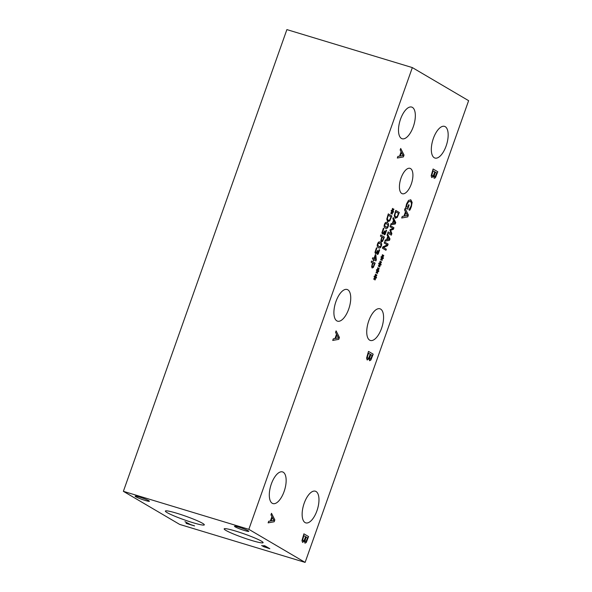<?xml version="1.0" encoding="UTF-8"?>
<svg xmlns="http://www.w3.org/2000/svg" width="592" height="592" viewBox="0 0 592 592"><rect width="100%" height="100%" fill="white"/><g stroke="black" fill="none" stroke-linecap="round" stroke-linejoin="round"><path stroke-width="0.89" d="M273.881 520.427L272.224 517.356L270.981 520.871L273.881 520.427M272.29 517.371L271.047 520.893M270.966 514.84L271.506 513.308L274.836 519.902L274.177 521.774L268.124 522.862L268.687 521.263L270.366 520.997L271.906 516.646L270.966 514.84M274.177 521.774L268.139 522.825M274.836 519.902L274.111 521.752M271.484 513.368L274.769 519.887M412.343 67.592L248.832 529.329L305.117 562.4L179.657 524.408L123.38 491.33L286.883 29.6L412.343 67.592L468.62 100.67L305.117 562.4M377.43 271.129L376.201 272.89L376.075 272.357L377.267 270.759L376.379 270.292L376.638 269.56L377.504 270.107L377.644 267.91L378.044 267.68L377.814 270.033L379.035 268.265L377.97 270.396L378.858 270.862L378.599 271.595L377.74 271.032L377.585 273.245L377.185 273.474L377.363 271.106L376.186 272.808M382.032 258.119L380.811 259.888L380.678 259.355L381.877 257.757L380.989 257.291L381.248 256.558L382.106 257.106L382.254 254.908L382.654 254.678L382.417 257.024L383.638 255.263L382.573 257.387L383.461 257.86L383.202 258.593L382.351 258.031L382.188 260.243L381.796 260.465L382.032 258.119L380.789 259.807M391.305 235.172L387.738 233.078L388.145 231.923L391.216 233.729L389.928 230.244L390.18 229.541L393.058 228.527L389.987 226.721L390.372 225.648L393.932 227.742L393.377 229.311L390.624 230.31L391.867 233.566L391.305 235.172M392.822 218.729L393.229 217.567L395.759 222.577L395.256 223.998L390.661 224.827L391.09 223.613L392.363 223.413L393.539 220.106L392.822 218.729M397.247 217.419L395.123 218.293L394.257 215.651L395.759 210.419L399.326 212.513L397.247 217.419L395.056 218.278M387.035 235.061L387.449 233.899L389.98 238.916L389.477 240.33L384.874 241.159L385.311 239.945L386.583 239.745L387.753 236.437L387.035 235.061M385.954 250.275L382.388 248.181L382.846 246.886L387.279 244.859L384.208 243.053L384.585 241.98L388.152 244.074L387.568 245.71L383.512 247.537L386.332 249.202L385.954 250.275M379.731 264.624L378.51 266.393L378.377 265.86L379.568 264.261L378.688 263.788L378.939 263.063L379.805 263.61L379.946 261.412L380.345 261.176L380.116 263.529L381.337 261.76L380.271 263.891L381.159 264.358L380.9 265.09L380.042 264.528L379.886 266.748L379.494 266.97L379.664 264.602L378.488 266.304M375.121 277.626L373.9 279.394L373.774 278.862L374.965 277.263L374.077 276.797L374.336 276.064L375.195 276.612L375.343 274.414L375.742 274.185L375.513 276.531L376.734 274.762L375.668 276.893L376.556 277.367L376.297 278.092L375.439 277.537L375.284 279.75L374.884 279.972L375.121 277.626L373.878 279.313M335.56 332.415L336.108 330.884L339.438 337.484L338.772 339.349L332.726 340.437L333.289 338.839L334.968 338.572L336.508 334.221L335.56 332.415M272.231 503.267A16.546 7.245 -73.2 0 1 271.055 484.811A16.546 7.245 -73.2 0 1 282.525 471.905A16.546 7.245 -73.2 0 1 283.228 472.209A16.546 7.245 -73.2 0 1 284.397 490.672A16.546 7.245 -73.2 0 1 272.934 503.577A16.546 7.245 -73.2 0 1 272.231 503.267M336.826 320.857A16.546 7.245 -73.2 0 1 335.657 302.394A16.546 7.245 -73.2 0 1 347.119 289.488A16.546 7.245 -73.2 0 1 347.822 289.799A16.546 7.245 -73.2 0 1 348.991 308.254A16.546 7.245 -73.2 0 1 337.529 321.167A16.546 7.245 -73.2 0 1 336.826 320.857M369.652 340.148A16.546 7.245 -73.2 0 1 368.483 321.693A16.546 7.245 -73.2 0 1 379.946 308.787A16.546 7.245 -73.2 0 1 380.649 309.091A16.546 7.245 -73.2 0 1 381.818 327.554A16.546 7.245 -73.2 0 1 370.355 340.459A16.546 7.245 -73.2 0 1 369.652 340.148M434.247 157.738A16.546 7.245 -73.2 0 1 433.078 139.275A16.546 7.245 -73.2 0 1 444.54 126.37A16.546 7.245 -73.2 0 1 445.243 126.681A16.546 7.245 -73.2 0 1 446.42 145.136A16.546 7.245 -73.2 0 1 434.95 158.042A16.546 7.245 -73.2 0 1 434.247 157.738M401.42 138.439A16.546 7.245 -73.2 0 1 400.251 119.984A16.546 7.245 -73.2 0 1 411.714 107.078A16.546 7.245 -73.2 0 1 412.417 107.389A16.546 7.245 -73.2 0 1 413.586 125.844A16.546 7.245 -73.2 0 1 402.123 138.75A16.546 7.245 -73.2 0 1 401.42 138.439M305.058 522.558A16.546 7.245 -73.2 0 1 303.888 504.103A16.546 7.245 -73.2 0 1 315.351 491.197A16.546 7.245 -73.2 0 1 316.054 491.508A16.546 7.245 -73.2 0 1 317.223 509.964A16.546 7.245 -73.2 0 1 305.761 522.869A16.546 7.245 -73.2 0 1 305.058 522.558M401.761 193.488A13.268 5.809 -73.2 0 1 400.821 178.688A13.268 5.809 -73.2 0 1 410.012 168.343A13.268 5.809 -73.2 0 1 410.574 168.587A13.268 5.809 -73.2 0 1 411.514 183.387A13.268 5.809 -73.2 0 1 402.323 193.732A13.268 5.809 -73.2 0 1 401.761 193.488M433.721 176.12L431.797 177.57L431.154 175.765L433.1 168.994L437.784 171.747L435.468 177.652L434.18 178.325L433.655 176.098L431.731 177.548M369.127 358.537L367.203 359.98L366.559 358.175L368.498 351.404L373.189 354.157L370.873 360.062L369.586 360.735L369.06 358.515L367.136 359.966M400.162 150.005L400.703 148.466L404.033 155.067L403.367 156.932L397.321 158.02L397.883 156.421L399.563 156.162L401.102 151.804L400.162 150.005M410.382 201.532L408.591 201.739L407.118 204.188L406.438 206.63L407.651 207.341L408.591 204.699L409.139 205.017L407.666 209.161L405.624 207.955L406.556 203.929L408.561 200.355L410.922 199.941L412.173 202.486L410.545 208.835L409.694 210.293L408.946 209.849L410.944 206.305C411.706 203.951 411.521 202.36 410.382 201.532L409.967 201.354M410.485 199.748L412.106 202.464L411.359 206.778L409.627 210.271M404.528 209.975L405.069 208.443L408.399 215.044L407.74 216.909L401.687 217.997L402.257 216.398L403.929 216.132L405.476 211.781L404.528 209.975M378.192 253.013L379.124 249.669L379.635 249.972L378.207 254.064L377.274 254.449L377.008 252.362L376.364 253.391L375.491 253.605L374.958 252.37L376.445 247.804L376.949 248.1L375.557 251.644L375.942 252.451L376.645 252.229L377.407 250.512L377.8 250.742L377.637 253.243L378.192 253.013L377.578 253.221L378.125 252.991L377.578 253.221L377.8 250.742M375.557 251.644L375.876 252.429L376.645 252.229M381.285 246.05C380.619 247.922 379.679 248.485 378.451 247.73C377.185 247.005 376.889 245.724 377.57 243.867C378.229 241.987 379.176 241.425 380.404 242.187C381.677 242.905 381.966 244.193 381.285 246.05L381.218 246.035C380.552 247.907 379.613 248.462 378.384 247.708M378.991 247.974L378.451 247.73M380.338 242.165L379.827 241.928L380.338 242.165C381.611 242.89 381.899 244.178 381.218 246.035M382.587 241.373L381.366 241.899L380.841 240.678L381.736 236.896L380.412 236.112L380.819 234.965L384.378 237.059L382.587 241.373L381.3 241.884M392.163 211.84L390.942 213.608L390.816 213.076L392.008 211.477L391.12 211.004L391.379 210.278L392.237 210.826L392.385 208.628L392.785 208.399L392.555 210.745L393.776 208.976L392.711 211.107L393.591 211.581L393.34 212.306L392.481 211.744L392.326 213.964L391.926 214.186L392.096 211.818L390.92 213.52M389.765 220.883L387.642 221.756L386.776 219.107L388.285 213.875L391.845 215.969L389.765 220.883L387.575 221.734M388.211 226.477C387.553 228.349 386.606 228.912 385.377 228.149C384.112 227.432 383.823 226.144 384.504 224.294C385.163 222.407 386.11 221.852 387.338 222.614C388.611 223.332 388.9 224.62 388.211 226.477L388.152 226.455C387.486 228.327 386.546 228.889 385.318 228.135M385.925 228.394L385.377 228.149M386.791 222.363L387.272 222.592C388.544 223.31 388.833 224.597 388.152 226.455M385.118 233.44L386.058 230.096L386.569 230.392L385.133 234.491L384.201 234.876L383.942 232.782L383.298 233.818L382.425 234.032L381.892 232.797L383.372 228.231L383.882 228.527L382.491 232.071L382.876 232.871L383.579 232.656L384.341 230.932L384.733 231.169L384.571 233.67L385.118 233.44L384.504 233.648L385.052 233.418L384.504 233.648L384.733 231.169M382.491 232.071L382.809 232.856L383.579 232.656M373.604 260.813L373.219 260.584L373.589 259.555L372.361 258.837L372.76 257.72L373.981 258.438L375.335 254.612L375.839 254.908L376.305 259.866L375.927 260.931L373.974 259.784L373.604 260.813M373.352 267.451L372.131 267.984L371.606 266.755L372.501 262.974L371.177 262.189L371.584 261.042L375.143 263.137L373.352 267.451L372.065 267.961M304.525 540.955L302.601 542.405L301.964 540.6L303.903 533.829L308.587 536.581L306.271 542.487L304.984 543.16L304.458 540.94L302.534 542.39M306.153 541.236L307.522 537.788L306.086 536.959L305.013 540.518L305.391 541.51L306.153 541.236L305.457 541.532L305.013 540.518M306.153 536.981L305.08 540.533M303.896 535.656L302.741 539.586L303.134 540.814L304.192 540.318L305.627 536.67L303.829 535.634L302.675 539.564L303.274 540.873M306.271 542.487L304.917 543.138M308.587 536.581L306.205 542.464M303.896 533.843L308.528 536.567M264.713 546.971L267.932 547.918L265.12 546.527L263.166 546.016L264.713 546.971M267.91 547.985L266.067 546.816M266.037 546.89L263.248 546.32M269.56 548.562L264.21 546.86L261.716 545.484M264.18 546.927L261.694 545.558L265.505 546.579L263.758 545.55L265.149 545.972L269.841 548.725L264.21 546.86M265.505 546.579L264.062 545.639M248.832 529.329L123.38 491.33M225.87 530.388A20.653 1.954 19.5 0 1 224.176 528.878A20.653 1.954 19.5 0 1 239.886 532.423A20.653 1.954 19.5 0 1 261.42 541.155A20.653 1.954 19.5 0 1 263.114 542.664A20.653 1.954 19.5 0 1 247.404 539.12A20.653 1.954 19.5 0 1 225.87 530.388M167.077 512.583A20.653 1.954 19.5 0 1 165.375 511.066A20.653 1.954 19.5 0 1 181.093 514.611A20.653 1.954 19.5 0 1 202.619 523.343A20.653 1.954 19.5 0 1 204.314 524.86A20.653 1.954 19.5 0 1 188.604 521.315A20.653 1.954 19.5 0 1 167.077 512.583M135.753 496.747A7.578 0.718 19.5 0 1 135.131 496.192A7.578 0.718 19.5 0 1 140.896 497.495A7.578 0.718 19.5 0 1 148.799 500.699A7.578 0.718 19.5 0 1 149.421 501.254A7.578 0.718 19.5 0 1 143.656 499.951A7.578 0.718 19.5 0 1 135.753 496.747M235.12 526.836A7.578 0.718 19.5 0 1 234.491 526.281A7.578 0.718 19.5 0 1 240.263 527.583A7.578 0.718 19.5 0 1 248.166 530.787A7.578 0.718 19.5 0 1 248.788 531.342A7.578 0.718 19.5 0 1 243.023 530.047A7.578 0.718 19.5 0 1 235.12 526.836M184.956 521.685L190.483 524.534L194.546 525.925L186.14 523.38L189.092 524.112L184.956 521.685M189.092 524.112L185.259 521.774M194.265 525.755L186.162 523.306M373.308 266.467L374.329 264.047L372.842 263.188L372.124 265.949L372.583 266.8L373.308 266.467M372.908 263.211L372.124 265.949M372.19 265.971L372.479 266.748L373.241 266.444M375.143 263.137L373.286 267.429M371.576 261.057L375.076 263.114M375.757 259.481L375.395 255.751L374.299 258.645L375.757 259.481L374.299 258.645M375.395 255.751L374.366 258.667M373.974 259.784L373.545 260.776M376.305 259.866L375.868 260.894M375.839 254.908L376.238 259.844M375.328 254.627L375.772 254.886M373.981 258.438L372.753 257.735M382.809 232.856L383.512 232.634L382.809 232.856M383.853 228.608L382.425 232.049M383.364 228.246L383.816 228.505M383.298 233.818L382.358 234.01M383.942 232.782L383.231 233.796M385.133 234.491L384.141 234.854M386.569 230.392L385.066 234.469M386.058 230.11L386.502 230.369M385.799 226.973L386.998 227.298L387.819 226.24L387.901 224.731L385.74 223.45L384.896 224.523L384.822 226.026L386.998 227.298M385.732 226.951L386.931 227.276L384.756 226.003L384.83 224.509L385.673 223.436L386.857 223.769M386.243 223.465L385.673 223.436L386.243 223.465M386.761 222.355L387.272 222.592M388.285 215.266L387.36 218.677L388.071 220.557L389.691 219.921L391.031 216.879L388.219 215.251L387.294 218.663L388.278 220.653M391.845 215.969L389.699 220.86M388.278 213.89L391.778 215.954M392.326 213.964L391.934 214.126M392.481 211.744L392.259 213.941M393.591 211.581L393.28 212.269M392.711 211.107L393.532 211.559M393.902 209.516L392.644 211.085M393.732 209.043L393.835 209.501M392.555 210.745L392.711 208.436M392.237 210.826L391.371 210.293M382.543 240.389L383.564 237.969L382.077 237.111L381.359 239.871L381.818 240.722L382.543 240.389M382.143 237.133L381.359 239.871M381.426 239.893L381.714 240.67L382.476 240.367M384.378 237.059L382.521 241.351M380.811 234.98L384.312 237.037M378.865 246.546L380.064 246.871L380.885 245.821L380.967 244.304L378.813 243.031L377.97 244.104L377.888 245.599L380.064 246.871M378.799 246.531L379.997 246.849L377.822 245.584L377.903 244.082L378.747 243.009L379.923 243.349M379.309 243.046L378.747 243.009L379.309 243.046M375.876 252.429L376.579 252.214L375.876 252.429M376.919 248.189L375.491 251.622M376.431 247.819L376.882 248.085M376.364 253.391L375.424 253.591M377.008 252.362L376.297 253.369M378.207 254.064L377.208 254.434M379.635 249.972L378.14 254.042M379.124 249.691L379.568 249.95M377.585 273.245L377.193 273.408M377.74 271.032L377.518 273.23M378.858 270.862L378.54 271.558M377.97 270.396L378.791 270.84M379.161 268.805L377.903 270.374M378.991 268.331L379.095 268.783M377.814 270.033L377.977 267.725M377.504 270.107L376.63 269.582M382.188 260.243L381.803 260.406M382.351 258.031L382.129 260.221M383.461 257.86L383.142 258.549M382.573 257.387L383.394 257.838M383.771 255.803L382.506 257.372M383.594 255.322L383.705 255.781M382.417 257.024L382.58 254.715M382.106 257.106L381.241 256.573M391.867 233.566L391.245 235.135M390.624 230.31L391.808 233.551M393.377 229.311L390.565 230.288M393.932 227.742L393.31 229.296M390.365 225.663L393.865 227.72M391.216 233.729L388.145 231.938M395.034 222.977L393.761 220.638L392.814 223.31L395.034 222.977M393.828 220.653L392.881 223.332M395.256 223.998L390.676 224.79M395.759 222.577L395.197 223.976M393.206 217.627L395.693 222.562M395.767 211.81L394.842 215.222L395.552 217.094L397.173 216.465L398.512 213.423L395.7 211.788L394.775 215.199L395.759 217.19M399.326 212.513L397.18 217.405M395.759 210.434L399.26 212.491M389.255 239.309L387.982 236.97L387.035 239.642L389.255 239.309M388.049 236.985L387.101 239.664M389.477 240.33L384.889 241.122M389.98 238.916L389.41 240.308M387.427 233.966L389.913 238.894M386.332 249.202L385.895 250.238M383.512 247.537L386.273 249.18M387.568 245.71L383.446 247.523M388.152 244.074L387.508 245.687M384.578 241.995L388.086 244.052M379.886 266.748L379.494 266.911M380.042 264.528L379.82 266.726M381.159 264.358L380.841 265.053M380.271 263.891L381.093 264.343M381.463 262.3L380.205 263.869M381.292 261.827L381.396 262.286M380.116 263.529L380.279 261.22M379.805 263.61L378.939 263.077M375.284 279.75L374.891 279.912M375.439 277.537L375.217 279.727M376.556 277.367L376.238 278.055M375.668 276.893L376.49 277.345M376.86 275.31L375.602 276.871M376.69 274.829L376.793 275.287M375.513 276.531L375.668 274.222M375.195 276.612L374.329 276.079M407.444 215.562L405.794 212.491L404.543 216.013L407.444 215.562M405.86 212.513L404.61 216.036M407.74 216.909L401.702 217.967M408.399 215.044L407.673 216.894M405.046 208.51L408.332 215.022M409.139 205.017L407.607 209.124M408.584 204.714L409.072 204.995M407.651 207.341L406.438 206.63M408.591 201.739L407.052 204.173L406.371 206.608M410.315 201.509L408.524 201.717M410.448 199.733L410.855 199.918M338.476 338.002L336.826 334.931L335.583 338.446L338.476 338.002M336.892 334.946L335.649 338.469M338.772 339.349L332.734 340.4M339.438 337.484L338.705 339.327M336.086 330.943L339.371 337.462M403.078 155.592L401.42 152.514L400.177 156.036L403.078 155.592M401.487 152.536L400.244 156.059M403.367 156.932L397.328 157.99M404.033 155.067L403.307 156.917M400.68 148.533L403.966 155.045M370.755 358.811L372.124 355.363L370.681 354.534L369.615 358.093L369.993 359.085L370.755 358.811L370.059 359.107L369.615 358.093M370.747 354.556L369.682 358.108M368.498 353.232L367.343 357.161L367.736 358.389L368.794 357.894L370.229 354.253L368.431 353.209L367.277 357.146L367.839 358.441M370.873 360.062L369.519 360.713M373.189 354.157L370.807 360.04M368.498 351.419L373.123 354.142M435.349 176.394L436.718 172.945L435.283 172.124L434.21 175.676L434.587 176.675L435.349 176.394L434.654 176.69L434.21 175.676M435.349 172.139L434.276 175.698M433.092 170.822L431.938 174.751L432.33 175.972L433.388 175.476L434.824 171.835L433.026 170.799L431.871 174.729L432.471 176.039M435.468 177.652L434.114 178.303M437.784 171.747L435.401 177.63M433.092 169.009L437.717 171.724"/></g></svg>
